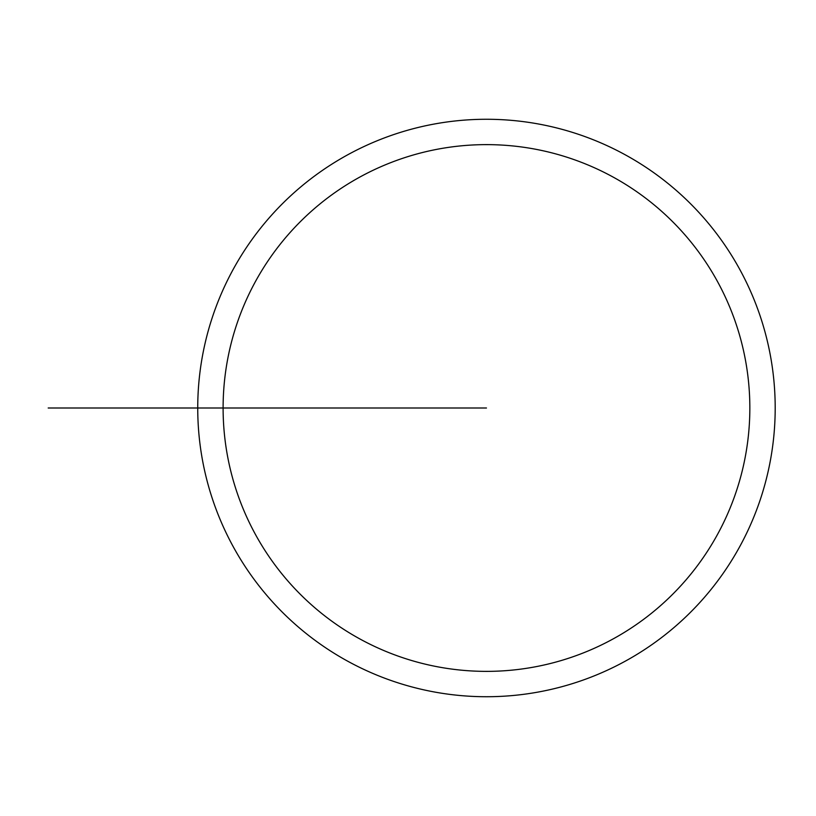 <?xml version="1.0" encoding="UTF-8"?>
<svg xmlns="http://www.w3.org/2000/svg" width="816" height="816" viewBox="0 0 816 816"><rect width="100%" height="100%" fill="white"/><g stroke="black" fill="none" stroke-linecap="round" stroke-linejoin="round"><path stroke-width="1.22" d="M197.737 408A288.731 288.731 0 0 0 630.839 658.043A288.731 288.731 0 0 0 630.839 157.957A288.731 288.731 0 0 0 197.737 408L223.105 408A263.374 263.374 0 0 1 486.469 144.626A263.374 263.374 0 0 1 749.843 408A263.374 263.374 0 0 1 486.469 671.374A263.374 263.374 0 0 1 223.105 408L486.469 408M254.98 408L48.195 408"/></g></svg>
